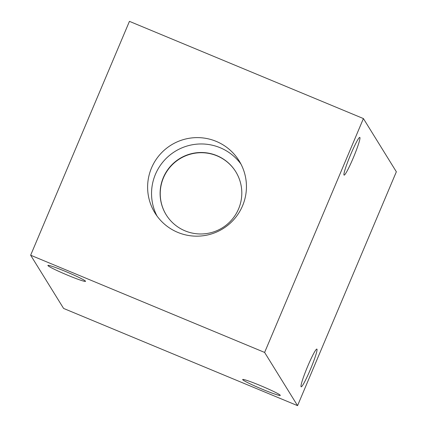 <?xml version="1.0" encoding="UTF-8"?>
<svg xmlns="http://www.w3.org/2000/svg" width="427" height="427" viewBox="0 0 427 427"><rect width="100%" height="100%" fill="white"/><g stroke="black" fill="none" stroke-linecap="round" stroke-linejoin="round"><path stroke-width="0.64" d="M363.409 118.567L396.352 171.782L297.56 405.65L63.591 308.433L30.648 255.218L264.617 352.435L363.409 118.567L129.44 21.35L30.648 255.218M307.819 366.014A20.427 1.847 -67.4 0 1 316.85 349.078A20.427 1.847 -67.4 0 1 310.21 369.873A20.427 1.847 -67.4 0 1 301.179 386.803A20.427 1.847 -67.4 0 1 307.819 366.014M350.754 154.334A20.427 1.847 -67.4 0 1 359.785 137.398A20.427 1.847 -67.4 0 1 353.14 158.193A20.427 1.847 -67.4 0 1 344.109 175.123A20.427 1.847 -67.4 0 1 350.754 154.334M260.283 385.533A20.427 1.318 22.9 0 1 280.293 395.413A20.427 1.318 22.9 0 1 260.966 388.677A20.427 1.318 22.9 0 1 242.664 379.518A20.427 1.318 22.9 0 1 260.283 385.533M65.528 271.46A20.427 1.318 22.9 0 1 85.539 281.334A20.427 1.318 22.9 0 1 66.212 274.604A20.427 1.318 22.9 0 1 47.909 265.439A20.427 1.318 22.9 0 1 65.528 271.46M235.821 171.809A40.923 40.672 -31.8 0 0 163.456 177.824A40.923 40.672 -31.8 0 0 166.231 214.888M240.956 164.085A49.5 49.196 -31.8 0 0 195.336 144.31A49.5 49.196 -31.8 0 0 155.433 174.323A49.5 49.196 -31.8 0 0 157.024 216.046M238.592 208.872A40.923 40.672 -31.8 0 0 179.548 158.657A40.923 40.672 -31.8 0 0 204.058 233.841A40.923 40.672 -31.8 0 0 238.592 208.872M242.552 205.809A49.5 49.196 148.2 0 1 200.781 236.008A49.5 49.196 148.2 0 1 154.942 212.945A49.5 49.196 148.2 0 1 151.505 167.976A49.5 49.196 148.2 0 1 193.276 137.777A49.5 49.196 148.2 0 1 239.115 160.835A49.5 49.196 148.2 0 1 242.552 205.809M264.617 352.435L297.56 405.65"/></g></svg>
